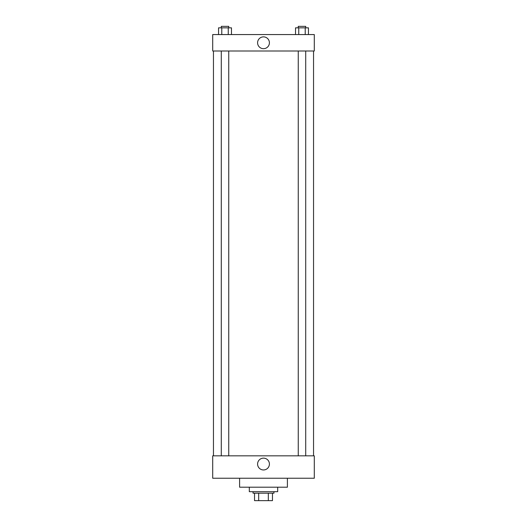 <?xml version="1.0" encoding="UTF-8"?>
<svg xmlns="http://www.w3.org/2000/svg" width="527" height="527" viewBox="0 0 527 527"><rect width="100%" height="100%" fill="white"/><g stroke="black" fill="none" stroke-linecap="round" stroke-linejoin="round"><path stroke-width="0.79" d="M268.315 493.18L268.315 500.65L254.534 500.65L254.534 493.18M268.315 500.65L272.466 500.65L272.466 493.18L272.466 500.65M273.954 491.684L273.954 493.18L253.046 493.18L253.046 491.684M258.685 493.18L258.685 500.65M249.311 487.205L249.311 491.684L277.689 491.684L277.689 487.205M239.601 478.239L239.601 487.205L287.399 487.205L287.399 478.239M212.71 478.239L314.29 478.239L212.71 478.239L212.71 455.835L314.29 455.835L314.29 478.239M257.591 464.05A5.909 5.909 0 0 1 266.458 458.931A5.909 5.909 0 0 1 266.458 469.168A5.909 5.909 0 0 1 257.591 464.05M313.545 51L313.545 455.835M314.29 51L212.71 51L212.71 34.565L314.29 34.565L314.29 51M269.409 42.779A5.909 5.909 0 0 1 260.542 47.898A5.909 5.909 0 0 1 260.542 37.667A5.909 5.909 0 0 1 269.409 42.779M308.453 34.565L308.453 27.845L295.515 27.845L295.515 34.565M305.219 27.845L305.219 34.565M298.75 27.845L298.75 34.565M298.249 27.845L298.249 26.35L305.719 26.35L305.719 27.845M231.485 34.565L231.485 27.845L218.547 27.845L218.547 34.565M228.25 27.845L228.25 34.565M221.781 27.845L221.781 34.565M221.281 27.845L221.281 26.35L228.751 26.35L228.751 27.845M213.455 51L213.455 455.835M305.719 455.835L305.719 51M298.249 455.835L298.249 51M221.281 51L221.281 455.835M228.751 51L228.751 455.835"/></g></svg>
